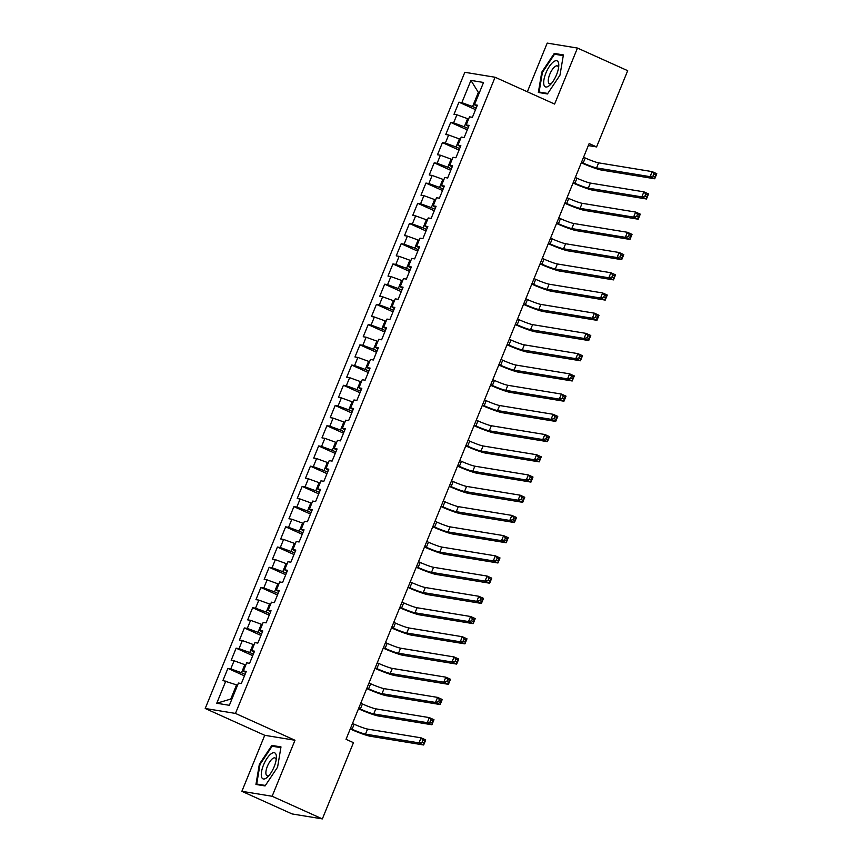 <?xml version="1.0" encoding="UTF-8"?>
<svg xmlns="http://www.w3.org/2000/svg" width="862" height="862" viewBox="0 0 862 862"><rect width="100%" height="100%" fill="white"/><g stroke="black" fill="none" stroke-linecap="round" stroke-linejoin="round"><path stroke-width="1.29" d="M241.866 791.316L272.133 796.262L294.987 740.253L264.731 735.297L241.866 791.316L292.089 813.943L322.356 818.9L353.463 742.667L346.028 739.305L589.145 143.566L596.579 146.928L627.698 70.684L577.465 48.056L547.208 43.1L527.339 91.781M264.731 735.297L205.21 708.478L464.823 72.289L495.09 77.246L235.466 713.424L205.21 708.478M479.304 92.816L478.345 92.385L470.932 80.403L461.86 102.653L458.95 102.179L454.005 114.312L456.903 114.786L453.606 122.878L450.697 122.404L445.751 134.537L448.649 135.011L445.352 143.092L442.454 142.618L437.497 154.751L440.407 155.225L437.099 163.317L434.2 162.843L429.244 174.975L432.153 175.449L428.845 183.541L425.947 183.067L420.99 195.2L423.899 195.674L420.591 203.766L417.693 203.292L412.736 215.425L415.646 215.899L412.338 223.98L409.439 223.506L404.493 235.638L407.392 236.113L404.095 244.205L401.186 243.73L396.24 255.863L399.138 256.337L395.841 264.429L392.932 263.955L387.986 276.088L390.885 276.562L387.588 284.654L384.678 284.18L379.733 296.312L382.631 296.787L379.334 304.868L376.435 304.394L371.479 316.526L374.377 317L371.08 325.093L368.182 324.618L363.225 336.751L366.135 337.225L362.827 345.317L359.928 344.843L354.972 356.976L357.881 357.45L354.573 365.542L351.674 365.068L346.718 377.2L349.627 377.675L346.319 385.756L343.421 385.282L338.464 397.414L341.374 397.888L338.066 405.98L335.167 405.506L330.221 417.639L333.12 418.113L329.823 426.205L326.913 425.731L321.968 437.864L324.866 438.338L321.569 446.43L318.66 445.956L313.714 458.088L316.613 458.562L313.315 466.644L310.406 466.17L305.46 478.302L308.359 478.776L305.062 486.868L302.163 486.394L297.207 498.527L300.105 499.001L296.808 507.093L293.91 506.619L288.953 518.752L291.862 519.226L288.554 527.318L285.656 526.844L280.7 538.976L283.609 539.45L280.301 547.532L277.402 547.058L272.446 559.19L275.355 559.664L272.047 567.756L269.149 567.282L264.192 579.415L267.101 579.889L263.794 587.981L260.895 587.507L255.949 599.64L258.848 600.114L255.551 608.206L252.641 607.732L247.696 619.864L250.594 620.338L247.297 628.42L244.388 627.945L239.442 640.078L242.341 640.552L239.043 648.644L236.134 648.17L231.188 660.303L234.087 660.777L230.79 668.869L227.891 668.395L222.935 680.527L236.554 684.891L230.768 699.05L231.835 699.222M470.932 80.403L483.528 82.472L474.456 104.711L476.88 106.349M230.768 699.05L216.761 703.241L229.357 705.31L238.429 683.06L241.338 683.534L246.284 671.401L243.386 670.927L246.683 662.846L249.592 663.32L254.538 651.187L251.639 650.702L254.936 642.621L257.835 643.095L262.791 630.962L259.893 630.488L263.19 622.396L266.089 622.87L271.045 610.738L268.136 610.264L271.444 602.172L274.342 602.646L279.299 590.513L276.39 590.039L279.697 581.958L282.596 582.432L287.552 570.299L284.643 569.814L287.951 561.733L290.85 562.207L295.806 550.075L292.897 549.6L296.194 541.508L299.103 541.982L304.049 529.85L301.15 529.376L304.448 521.284L307.357 521.758L312.303 509.625L309.404 509.151L312.701 501.07L315.611 501.544L320.556 489.411L317.658 488.926L320.955 480.845L323.864 481.319L328.81 469.187L325.911 468.712L329.209 460.62L332.107 461.095L337.064 448.962L334.165 448.488L337.462 440.396L340.361 440.87L345.317 428.737L342.408 428.263L345.716 420.182L348.614 420.656L353.571 408.523L350.662 408.038L353.97 399.957L356.868 400.431L361.825 388.299L358.915 387.825L362.223 379.733L365.122 380.207L370.078 368.074L367.169 367.6L370.466 359.508L373.375 359.982L378.321 347.849L375.423 347.375L378.72 339.294L381.629 339.768L386.575 327.635L383.676 327.151L386.973 319.069L389.883 319.543L394.828 307.411L391.93 306.937L395.227 298.845L398.136 299.319L403.082 287.186L400.183 286.712L403.481 278.62L406.379 279.094L411.336 266.961L408.437 266.487L411.734 258.395L414.633 258.88L419.589 246.747L416.68 246.263L419.988 238.181L422.886 238.655L427.843 226.523L424.934 226.049L428.242 217.957L431.14 218.431L436.097 206.298L433.187 205.824L436.495 197.732L439.394 198.206L444.35 186.073L441.441 185.599L444.738 177.507L447.647 177.992L452.593 165.86L449.695 165.375L452.992 157.293L455.901 157.768L460.847 145.635L457.948 145.161L461.245 137.069L464.155 137.543L469.1 125.41L466.202 124.936L469.499 116.844L472.408 117.318L477.354 105.186L474.456 104.711M216.761 703.241L225.833 681.002M245.077 674.364L241.5 672.759L244.797 664.667L245.767 665.098M230.79 668.869L241.5 672.759M234.087 660.777L244.797 664.667M253.331 654.15L249.754 652.534L253.051 644.442L254.01 644.884M239.043 648.644L249.754 652.534M242.341 640.552L253.051 644.442M243.386 670.927L245.81 672.565M261.585 633.926L258.007 632.309L261.305 624.228L262.263 624.659M247.297 628.42L258.007 632.309M250.594 620.338L261.305 624.228M251.639 650.702L254.064 652.351M269.838 613.701L266.261 612.095L269.558 604.003L270.517 604.434M255.551 608.206L266.261 612.095M258.848 600.114L269.558 604.003M259.893 630.488L262.317 632.126M278.081 593.476L274.515 591.871L277.812 583.779L278.771 584.21M263.794 587.981L274.515 591.871M267.101 579.889L277.812 583.779M268.136 610.264L270.571 611.901M286.335 573.262L282.768 571.646L286.065 563.554L287.024 563.996M272.047 567.756L282.768 571.646M275.355 559.664L286.065 563.554M276.39 590.039L278.825 591.677M294.588 553.038L291.011 551.421L294.319 543.34L295.278 543.771M280.301 547.532L291.011 551.421M283.609 539.45L294.319 543.34M284.643 569.814L287.068 571.463M302.842 532.813L299.265 531.207L302.573 523.115L303.532 523.546M288.554 527.318L299.265 531.207M291.862 519.226L302.573 523.115M292.897 549.6L295.321 551.238M311.096 512.588L307.518 510.983L310.826 502.891L311.785 503.322M296.808 507.093L307.518 510.983M300.105 499.001L310.826 502.891M301.15 529.376L303.575 531.014M319.349 492.374L315.772 490.758L319.069 482.666L320.039 483.108M305.062 486.868L315.772 490.758M308.359 478.776L319.069 482.666M309.404 509.151L311.828 510.789M327.603 472.15L324.026 470.533L327.323 462.452L328.282 462.883M313.315 466.644L324.026 470.533M316.613 458.562L327.323 462.452M317.658 488.926L320.082 490.575M335.857 451.925L332.279 450.32L335.577 442.228L336.536 442.659M321.569 446.43L332.279 450.32M324.866 438.338L335.577 442.228M325.911 468.712L328.336 470.35M344.11 431.7L340.533 430.095L343.83 422.003L344.789 422.434M329.823 426.205L340.533 430.095M333.12 418.113L343.83 422.003M334.165 448.488L336.589 450.126M352.353 411.486L348.787 409.87L352.084 401.778L353.043 402.22M338.066 405.98L348.787 409.87M341.374 397.888L352.084 401.778M342.408 428.263L344.843 429.901M360.607 391.262L357.04 389.646L360.338 381.564L361.297 381.995M346.319 385.756L357.04 389.646M349.627 377.675L360.338 381.564M350.662 408.038L353.097 409.687M368.861 371.037L365.283 369.432L368.591 361.34L369.55 361.771M354.573 365.542L365.283 369.432M357.881 357.45L368.591 361.34M358.915 387.825L361.34 389.462M377.114 350.812L373.537 349.207L376.845 341.115L377.804 341.546M362.827 345.317L373.537 349.207M366.135 337.225L376.845 341.115M367.169 367.6L369.593 369.238M385.368 330.599L381.791 328.982L385.098 320.89L386.057 321.321M371.08 325.093L381.791 328.982M374.377 317L385.098 320.89M375.423 347.375L377.847 349.013M393.622 310.374L390.044 308.758L393.341 300.676L394.3 301.107M379.334 304.868L390.044 308.758M382.631 296.787L393.341 300.676M383.676 327.151L386.101 328.799M401.875 290.149L398.298 288.544L401.595 280.452L402.554 280.883M387.588 284.654L398.298 288.544M390.885 276.562L401.595 280.452M391.93 306.937L394.354 308.574M410.129 269.925L406.552 268.319L409.849 260.227L410.808 260.658M395.841 264.429L406.552 268.319M399.138 256.337L409.849 260.227M400.183 286.712L402.608 288.35M418.382 249.711L414.805 248.094L418.102 240.002L419.061 240.433M404.095 244.205L414.805 248.094M407.392 236.113L418.102 240.002M408.437 266.487L410.862 268.125M426.625 229.486L423.059 227.87L426.356 219.788L427.315 220.219M412.338 223.98L423.059 227.87M415.646 215.899L426.356 219.788M416.68 246.263L419.115 247.911M434.879 209.261L431.312 207.656L434.61 199.564L435.569 199.995M420.591 203.766L431.312 207.656M423.899 195.674L434.61 199.564M424.934 226.049L427.369 227.687M443.133 189.037L439.555 187.431L442.863 179.339L443.822 179.77M428.845 183.541L439.555 187.431M432.153 175.449L442.863 179.339M433.187 205.824L435.612 207.462M451.386 168.823L447.809 167.206L451.117 159.114L452.076 159.545M437.099 163.317L447.809 167.206M440.407 155.225L451.117 159.114M441.441 185.599L443.865 187.237M459.64 148.598L456.063 146.982L459.371 138.901L460.33 139.332M445.352 143.092L456.063 146.982M448.649 135.011L459.371 138.901M449.695 165.375L452.119 167.023M467.894 128.373L464.316 126.768L467.613 118.676L468.572 119.107M453.606 122.878L464.316 126.768M456.903 114.786L467.613 118.676M457.948 145.161L460.373 146.799M476.147 108.149L472.57 106.543L478.345 92.385L479.412 92.557M461.86 102.653L472.57 106.543M466.202 124.936L468.626 126.574M272.133 796.262L322.356 818.9M495.09 77.246L554.611 104.065L577.465 48.056M294.987 740.253L235.466 713.424M588.326 145.57L596.579 146.928M237.513 685.322L236.554 684.891M547.456 93.947L559.977 75.177L563.392 54.92L554.277 53.422L541.756 72.192L538.351 92.449L547.456 93.947M280.99 746.912L271.875 745.425L259.354 764.195L255.949 784.452L265.065 785.939L277.586 767.169L280.99 746.912M458.95 102.179L475.533 109.646M450.697 122.404L467.279 129.871M442.454 142.618L459.026 150.096M434.2 162.843L450.772 170.32M425.947 183.067L442.529 190.534M417.693 203.292L434.276 210.759M409.439 223.506L426.022 230.984M401.186 243.73L417.768 251.208M392.932 263.955L409.515 271.422M384.678 284.18L401.261 291.647M376.435 304.394L393.007 311.872M368.182 324.618L384.754 332.096M359.928 344.843L376.5 352.31M351.674 365.068L368.257 372.535M343.421 385.282L360.004 392.76M335.167 405.506L351.75 412.984M326.913 425.731L343.496 433.198M318.66 445.956L335.243 453.423M310.406 466.17L326.989 473.647M302.163 486.394L318.735 493.872M293.91 506.619L310.482 514.086M285.656 526.844L302.228 534.311M277.402 547.058L293.985 554.535M269.149 567.282L285.731 574.76M260.895 587.507L277.478 594.974M252.641 607.732L269.224 615.199M244.388 627.945L260.97 635.423M236.134 648.17L252.717 655.648M227.891 668.395L244.463 675.862M542.403 72.483L541.756 72.192M556.906 54.608L554.277 53.422M274.504 746.611L271.875 745.425M260.001 764.475L259.354 764.195M581.494 162.293L583.165 163.047A10.969 0.991 -157.8 0 0 596.558 167.907L650.077 176.667L652.146 171.613L656.79 173.715L654.732 178.768L601.213 170.008A16.453 1.498 22.2 0 1 581.3 162.789M583.563 157.24L585.233 157.994A10.969 0.991 -157.8 0 0 598.616 162.853L652.146 171.613L653.989 173.93L653.159 175.956L655.023 176.796L655.842 174.77L653.989 173.93M655.023 176.796L654.732 178.768L650.077 176.667L653.159 175.956M655.842 174.77L656.79 173.715M573.241 182.518L574.911 183.272A10.969 0.991 -157.8 0 0 588.304 188.131L641.834 196.892L643.892 191.838L648.547 193.928L646.478 198.993L592.959 190.233A16.453 1.498 22.2 0 1 573.047 183.013M575.31 177.464L576.98 178.218A10.969 0.991 -157.8 0 0 590.373 183.078L643.892 191.838L645.735 194.155L644.905 196.18L646.769 197.021L647.588 194.995L645.735 194.155M646.769 197.021L646.478 198.993L641.834 196.892L644.905 196.18M647.588 194.995L648.547 193.928M564.998 202.742L566.668 203.497A10.969 0.991 -157.8 0 0 580.051 208.356L633.581 217.116L635.639 212.063L640.294 214.153L638.225 219.207L584.705 210.447A16.453 1.498 22.2 0 1 564.793 203.238M567.056 197.689L568.726 198.443A10.969 0.991 -157.8 0 0 582.119 203.303L635.639 212.063L637.481 214.379L636.652 216.405L638.516 217.235L639.335 215.22L637.481 214.379M638.516 217.235L638.225 219.207L633.581 217.116L636.652 216.405M639.335 215.22L640.294 214.153M549.256 85.672A14.255 5.226 -65.7 0 0 550.215 84.81A14.255 5.226 -65.7 0 0 558.77 65.824A14.255 5.226 -65.7 0 0 553.232 62.032A14.255 5.226 -65.7 0 0 543.954 79.67A14.255 5.226 -65.7 0 0 549.256 85.672M558.554 67.893A9.762 3.577 -65.7 0 0 557.455 65.943A9.762 3.577 -65.7 0 0 554.805 66.751A9.762 3.577 -65.7 0 0 549.105 76.168A9.762 3.577 -65.7 0 0 549.428 83.743A9.762 3.577 -65.7 0 0 551.615 83.28M547.79 93.462L539.106 92.04L542.413 72.408L554.546 54.22L563.263 55.653M540.991 92.88L539.106 92.04M266.854 777.664A14.255 5.226 -65.7 0 0 267.823 776.813A14.255 5.226 -65.7 0 0 276.379 757.817A14.255 5.226 -65.7 0 0 270.83 754.034A14.255 5.226 -65.7 0 0 261.552 771.662A14.255 5.226 -65.7 0 0 266.854 777.664M276.152 759.885A9.762 3.577 -65.7 0 0 275.053 757.946A9.762 3.577 -65.7 0 0 272.403 758.754A9.762 3.577 -65.7 0 0 266.714 768.161A9.762 3.577 -65.7 0 0 267.037 775.735A9.762 3.577 -65.7 0 0 269.213 775.272M265.388 785.454L256.714 784.032L260.012 764.4L272.144 746.223L280.861 747.645M258.589 784.883L256.714 784.032M556.744 222.967L558.414 223.711A10.969 0.991 -157.8 0 0 571.797 228.581L625.327 237.341L627.385 232.277L632.04 234.378L629.971 239.431L576.452 230.671A16.453 1.498 22.2 0 1 556.54 223.463M558.802 217.903L560.472 218.657A10.969 0.991 -157.8 0 0 573.866 223.517L627.385 232.277L629.228 234.604L628.398 236.619L630.262 237.459L631.092 235.434L629.228 234.604M630.262 237.459L629.971 239.431L625.327 237.341L628.398 236.619M631.092 235.434L632.04 234.378M548.491 243.181L550.161 243.935A10.969 0.991 -157.8 0 0 563.543 248.795L617.073 257.555L619.131 252.501L623.786 254.602L621.717 259.656L568.198 250.896A16.453 1.498 22.2 0 1 548.286 243.677M550.549 238.127L552.219 238.882A10.969 0.991 -157.8 0 0 565.612 243.741L619.131 252.501L620.974 254.818L620.144 256.844L622.008 257.684L622.838 255.658L620.974 254.818M622.008 257.684L621.717 259.656L617.073 257.555L620.144 256.844M622.838 255.658L623.786 254.602M540.237 263.406L541.907 264.16A10.969 0.991 -157.8 0 0 555.3 269.019L608.82 277.779L610.878 272.726L615.533 274.816L613.475 279.881L559.944 271.121A16.453 1.498 22.2 0 1 540.032 263.901M542.295 258.352L543.965 259.106A10.969 0.991 -157.8 0 0 557.358 263.966L610.878 272.726L612.72 275.043L611.901 277.068L613.755 277.909L614.584 275.883L612.72 275.043M613.755 277.909L613.475 279.881L608.82 277.779L611.901 277.068M614.584 275.883L615.533 274.816M531.983 283.63L533.653 284.385A10.969 0.991 -157.8 0 0 547.047 289.244L600.566 298.004L602.635 292.951L607.279 295.041L605.221 300.095L551.691 291.334A16.453 1.498 22.2 0 1 531.779 284.126M534.041 278.577L535.711 279.331A10.969 0.991 -157.8 0 0 549.105 284.191L602.635 292.951L604.467 295.267L603.648 297.293L605.501 298.123L606.331 296.108L604.467 295.267M605.501 298.123L605.221 300.095L600.566 298.004L603.648 297.293M606.331 296.108L607.279 295.041M523.73 303.855L525.4 304.598A10.969 0.991 -157.8 0 0 538.793 309.469L592.313 318.229L594.381 313.165L599.025 315.266L596.967 320.319L543.437 311.559A16.453 1.498 22.2 0 1 523.525 304.351M525.798 298.791L527.469 299.545A10.969 0.991 -157.8 0 0 540.851 304.405L594.381 313.165L596.213 315.492L595.394 317.507L597.247 318.347L598.077 316.322L596.213 315.492M597.247 318.347L596.967 320.319L592.313 318.229L595.394 317.507M598.077 316.322L599.025 315.266M515.476 324.069L517.146 324.823A10.969 0.991 -157.8 0 0 530.539 329.683L584.059 338.443L586.128 333.389L590.772 335.49L588.714 340.544L535.183 331.784A16.453 1.498 22.2 0 1 515.271 324.565M517.545 319.015L519.215 319.77A10.969 0.991 -157.8 0 0 532.597 324.629L586.128 333.389L587.959 335.706L587.141 337.732L589.005 338.572L589.823 336.546L587.959 335.706M589.005 338.572L588.714 340.544L584.059 338.443L587.141 337.732M589.823 336.546L590.772 335.49M507.222 344.294L508.892 345.048A10.969 0.991 -157.8 0 0 522.286 349.907L575.805 358.667L577.874 353.614L582.518 355.704L580.46 360.769L526.941 352.008A16.453 1.498 22.2 0 1 507.028 344.789M509.291 339.24L510.961 339.994A10.969 0.991 -157.8 0 0 524.344 344.854L577.874 353.614L579.717 355.931L578.887 357.956L580.751 358.797L581.57 356.771L579.717 355.931M580.751 358.797L580.46 360.769L575.805 358.667L578.887 357.956M581.57 356.771L582.518 355.704M498.969 364.518L500.639 365.272A10.969 0.991 -157.8 0 0 514.032 370.132L567.562 378.892L569.62 373.839L574.275 375.929L572.206 380.982L518.687 372.222A16.453 1.498 22.2 0 1 498.775 365.014M501.037 359.465L502.708 360.219A10.969 0.991 -157.8 0 0 516.101 365.079L569.62 373.839L571.463 376.155L570.633 378.181L572.497 379.011L573.316 376.996L571.463 376.155M572.497 379.011L572.206 380.982L567.562 378.892L570.633 378.181M573.316 376.996L574.275 375.929M490.726 384.743L492.396 385.486A10.969 0.991 -157.8 0 0 505.778 390.357L559.309 399.117L561.367 394.053L566.022 396.154L563.953 401.207L510.433 392.447A16.453 1.498 22.2 0 1 490.521 385.239M492.784 379.679L494.454 380.433A10.969 0.991 -157.8 0 0 507.847 385.292L561.367 394.053L563.209 396.38L562.38 398.395L564.244 399.235L565.063 397.21L563.209 396.38M564.244 399.235L563.953 401.207L559.309 399.117L562.38 398.395M565.063 397.21L566.022 396.154M482.472 404.957L484.142 405.711A10.969 0.991 -157.8 0 0 497.525 410.571L551.055 419.331L553.113 414.277L557.768 416.378L555.699 421.432L502.18 412.672A16.453 1.498 22.2 0 1 482.267 405.452M484.53 399.903L486.2 400.658A10.969 0.991 -157.8 0 0 499.594 405.517L553.113 414.277L554.956 416.594L554.126 418.62L555.99 419.46L556.82 417.434L554.956 416.594M555.99 419.46L555.699 421.432L551.055 419.331L554.126 418.62M556.82 417.434L557.768 416.378M474.219 425.181L475.889 425.936A10.969 0.991 -157.8 0 0 489.271 430.795L542.801 439.555L544.859 434.502L549.514 436.592L547.445 441.656L493.926 432.896A16.453 1.498 22.2 0 1 474.014 425.677M476.277 420.128L477.947 420.882A10.969 0.991 -157.8 0 0 491.34 425.742L544.859 434.502L546.702 436.818L545.872 438.844L547.736 439.685L548.566 437.659L546.702 436.818M547.736 439.685L547.445 441.656L542.801 439.555L545.872 438.844M548.566 437.659L549.514 436.592M465.965 445.406L467.635 446.16A10.969 0.991 -157.8 0 0 481.028 451.02L534.548 459.78L536.606 454.727L541.261 456.817L539.203 461.87L485.672 453.11A16.453 1.498 22.2 0 1 465.76 445.902M468.023 440.353L469.693 441.107A10.969 0.991 -157.8 0 0 483.086 445.966L536.606 454.727L538.448 457.043L537.629 459.069L539.483 459.899L540.312 457.884L538.448 457.043M539.483 459.899L539.203 461.87L534.548 459.78L537.629 459.069M540.312 457.884L541.261 456.817M457.711 465.631L459.381 466.374A10.969 0.991 -157.8 0 0 472.775 471.245L526.294 480.005L528.363 474.94L533.007 477.042L530.949 482.095L477.419 473.335A16.453 1.498 22.2 0 1 457.506 466.126M459.769 460.567L461.439 461.321A10.969 0.991 -157.8 0 0 474.833 466.18L528.363 474.94L530.195 477.268L529.376 479.283L531.229 480.123L532.059 478.098L530.195 477.268M531.229 480.123L530.949 482.095L526.294 480.005L529.376 479.283M532.059 478.098L533.007 477.042M449.458 485.845L451.128 486.599A10.969 0.991 -157.8 0 0 464.521 491.459L518.04 500.219L520.109 495.165L524.753 497.266L522.695 502.32L469.165 493.56A16.453 1.498 22.2 0 1 449.253 486.34M451.526 480.791L453.196 481.546A10.969 0.991 -157.8 0 0 466.579 486.405L520.109 495.165L521.941 497.482L521.122 499.507L522.975 500.348L523.805 498.322L521.941 497.482M522.975 500.348L522.695 502.32L518.04 500.219L521.122 499.507M523.805 498.322L524.753 497.266M441.204 506.069L442.874 506.824A10.969 0.991 -157.8 0 0 456.267 511.683L509.787 520.443L511.856 515.39L516.5 517.48L514.442 522.544L460.911 513.784A16.453 1.498 22.2 0 1 440.999 506.565M443.273 501.016L444.943 501.77A10.969 0.991 -157.8 0 0 458.325 506.63L511.856 515.39L513.698 517.706L512.868 519.732L514.733 520.573L515.551 518.547L513.698 517.706M514.733 520.573L514.442 522.544L509.787 520.443L512.868 519.732M515.551 518.547L516.5 517.48M432.95 526.294L434.62 527.048A10.969 0.991 -157.8 0 0 448.014 531.908L501.533 540.668L503.602 535.614L508.257 537.705L506.188 542.758L452.669 533.998A16.453 1.498 22.2 0 1 432.756 526.79M435.019 521.241L436.689 521.995A10.969 0.991 -157.8 0 0 450.072 526.854L503.602 535.614L505.444 537.931L504.615 539.957L506.479 540.786L507.298 538.772L505.444 537.931M506.479 540.786L506.188 542.758L501.533 540.668L504.615 539.957M507.298 538.772L508.257 537.705M424.697 546.519L426.367 547.273A10.969 0.991 -157.8 0 0 439.76 552.133L493.29 560.893L495.348 555.828L500.003 557.929L497.934 562.983L444.415 554.223A16.453 1.498 22.2 0 1 424.503 547.014M426.765 541.455L428.436 542.209A10.969 0.991 -157.8 0 0 441.829 547.068L495.348 555.828L497.191 558.156L496.361 560.171L498.225 561.011L499.044 558.985L497.191 558.156M498.225 561.011L497.934 562.983L493.29 560.893L496.361 560.171M499.044 558.985L500.003 557.929M416.454 566.733L418.124 567.487A10.969 0.991 -157.8 0 0 431.506 572.346L485.037 581.107L487.095 576.053L491.749 578.154L489.681 583.208L436.161 574.448A16.453 1.498 22.2 0 1 416.249 567.228M418.512 561.679L420.182 562.433A10.969 0.991 -157.8 0 0 433.575 567.293L487.095 576.053L488.937 578.37L488.107 580.395L489.972 581.236L490.79 579.21L488.937 578.37M489.972 581.236L489.681 583.208L485.037 581.107L488.107 580.395M490.79 579.21L491.749 578.154M408.2 586.957L409.87 587.712A10.969 0.991 -157.8 0 0 423.253 592.571L476.783 601.331L478.841 596.278L483.496 598.368L481.427 603.432L427.908 594.672A16.453 1.498 22.2 0 1 407.995 587.453M410.258 581.904L411.928 582.658A10.969 0.991 -157.8 0 0 425.322 587.518L478.841 596.278L480.684 598.594L479.854 600.62L481.718 601.461L482.548 599.435L480.684 598.594M481.718 601.461L481.427 603.432L476.783 601.331L479.854 600.62M482.548 599.435L483.496 598.368M399.946 607.182L401.617 607.936A10.969 0.991 -157.8 0 0 414.999 612.796L468.529 621.556L470.587 616.502L475.242 618.593L473.173 623.646L419.654 614.886A16.453 1.498 22.2 0 1 399.742 607.678M402.004 602.129L403.675 602.883A10.969 0.991 -157.8 0 0 417.068 607.742L470.587 616.502L472.43 618.819L471.6 620.845L473.464 621.674L474.294 619.659L472.43 618.819M473.464 621.674L473.173 623.646L468.529 621.556L471.6 620.845M474.294 619.659L475.242 618.593M391.693 627.407L393.363 628.161A10.969 0.991 -157.8 0 0 406.756 633.02L460.276 641.781L462.334 636.716L466.988 638.817L464.93 643.871L411.4 635.111A16.453 1.498 22.2 0 1 391.488 627.902M393.751 622.342L395.421 623.097A10.969 0.991 -157.8 0 0 408.814 627.956L462.334 636.716L464.176 639.044L463.357 641.059L465.211 641.899L466.04 639.873L464.176 639.044M465.211 641.899L464.93 643.871L460.276 641.781L463.357 641.059M466.04 639.873L466.988 638.817M383.439 647.621L385.109 648.375A10.969 0.991 -157.8 0 0 398.503 653.234L452.022 661.994L454.091 656.941L458.735 659.042L456.677 664.096L403.147 655.336A16.453 1.498 22.2 0 1 383.234 648.116M385.497 642.567L387.167 643.321A10.969 0.991 -157.8 0 0 400.561 648.181L454.091 656.941L455.923 659.258L455.104 661.283L456.957 662.124L457.787 660.098L455.923 659.258M456.957 662.124L456.677 664.096L452.022 661.994L455.104 661.283M457.787 660.098L458.735 659.042M375.185 667.845L376.856 668.6A10.969 0.991 -157.8 0 0 390.249 673.459L443.768 682.219L445.837 677.166L450.481 679.256L448.423 684.32L394.893 675.56A16.453 1.498 22.2 0 1 374.981 668.341M377.254 662.792L378.924 663.546A10.969 0.991 -157.8 0 0 392.307 668.406L445.837 677.166L447.669 679.482L446.85 681.508L448.703 682.348L449.533 680.323L447.669 679.482M448.703 682.348L448.423 684.32L443.768 682.219L446.85 681.508M449.533 680.323L450.481 679.256M366.932 688.07L368.602 688.824A10.969 0.991 -157.8 0 0 381.995 693.684L435.515 702.444L437.584 697.39L442.228 699.481L440.17 704.534L386.639 695.774A16.453 1.498 22.2 0 1 366.727 688.566M369.001 683.016L370.671 683.771A10.969 0.991 -157.8 0 0 384.053 688.63L437.584 697.39L439.426 699.707L438.596 701.733L440.46 702.562L441.279 700.547L439.426 699.707M440.46 702.562L440.17 704.534L435.515 702.444L438.596 701.733M441.279 700.547L442.228 699.481M358.678 708.295L360.348 709.049A10.969 0.991 -157.8 0 0 373.742 713.908L427.261 722.668L429.33 717.604L433.985 719.705L431.916 724.759L378.396 715.999A16.453 1.498 22.2 0 1 358.484 708.79M360.747 703.23L362.417 703.985A10.969 0.991 -157.8 0 0 375.8 708.844L429.33 717.604L431.172 719.932L430.343 721.947L432.207 722.787L433.026 720.761L431.172 719.932M432.207 722.787L431.916 724.759L427.261 722.668L430.343 721.947M433.026 720.761L433.985 719.705M350.425 728.509L352.095 729.263A10.969 0.991 -157.8 0 0 365.488 734.122L419.018 742.882L421.076 737.829L425.731 739.93L423.662 744.983L370.143 736.223A16.453 1.498 22.2 0 1 350.231 729.004M352.493 723.455L354.163 724.209A10.969 0.991 -157.8 0 0 367.557 729.069L421.076 737.829L422.919 740.146L422.089 742.171L423.953 743.012L424.772 740.986L422.919 740.146M423.953 743.012L423.662 744.983L419.018 742.882L422.089 742.171M424.772 740.986L425.731 739.93M585.233 157.994L583.165 163.047M598.616 162.853L596.558 167.907M576.98 178.218L574.911 183.272M590.373 183.078L588.304 188.131M568.726 198.443L566.668 203.497M582.119 203.303L580.051 208.356M560.472 218.657L558.414 223.711M573.866 223.517L571.797 228.581M552.219 238.882L550.161 243.935M565.612 243.741L563.543 248.795M543.965 259.106L541.907 264.16M557.358 263.966L555.3 269.019M535.711 279.331L533.653 284.385M549.105 284.191L547.047 289.244M527.469 299.545L525.4 304.598M540.851 304.405L538.793 309.469M519.215 319.77L517.146 324.823M532.597 324.629L530.539 329.683M510.961 339.994L508.892 345.048M524.344 344.854L522.286 349.907M502.708 360.219L500.639 365.272M516.101 365.079L514.032 370.132M494.454 380.433L492.396 385.486M507.847 385.292L505.778 390.357M486.2 400.658L484.142 405.711M499.594 405.517L497.525 410.571M477.947 420.882L475.889 425.936M491.34 425.742L489.271 430.795M469.693 441.107L467.635 446.16M483.086 445.966L481.028 451.02M461.439 461.321L459.381 466.374M474.833 466.18L472.775 471.245M453.196 481.546L451.128 486.599M466.579 486.405L464.521 491.459M444.943 501.77L442.874 506.824M458.325 506.63L456.267 511.683M436.689 521.995L434.62 527.048M450.072 526.854L448.014 531.908M428.436 542.209L426.367 547.273M441.829 547.068L439.76 552.133M420.182 562.433L418.124 567.487M433.575 567.293L431.506 572.346M411.928 582.658L409.87 587.712M425.322 587.518L423.253 592.571M403.675 602.883L401.617 607.936M417.068 607.742L414.999 612.796M395.421 623.097L393.363 628.161M408.814 627.956L406.756 633.02M387.167 643.321L385.109 648.375M400.561 648.181L398.503 653.234M378.924 663.546L376.856 668.6M392.307 668.406L390.249 673.459M370.671 683.771L368.602 688.824M384.053 688.63L381.995 693.684M362.417 703.985L360.348 709.049M375.8 708.844L373.742 713.908M354.163 724.209L352.095 729.263M367.557 729.069L365.488 734.122"/></g></svg>
